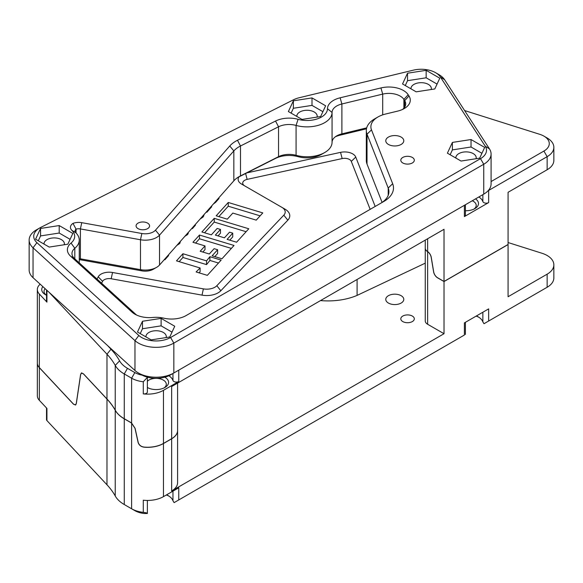 <?xml version="1.0" encoding="UTF-8"?>
<svg xmlns="http://www.w3.org/2000/svg" width="583" height="583" viewBox="0 0 583 583"><rect width="100%" height="100%" fill="white"/><g stroke="black" fill="none" stroke-linecap="round" stroke-linejoin="round"><path stroke-width="0.87" d="M465.402 204.728L465.402 215.185A3.432 1.982 180 0 1 464.396 216.584L488.649 202.585A3.432 1.982 180 0 1 483.795 202.585A3.432 1.982 180 0 1 482.855 201.572A17.162 9.904 0 0 0 478.869 196.959M147.368 377.186L147.368 391.958A3.432 1.982 180 0 1 143.287 393.904A22.518 13.001 0 0 0 163.459 390.333L178.755 381.501A3.432 1.982 180 0 1 173.902 381.501A3.432 1.982 180 0 1 172.962 380.48A17.162 9.904 0 0 0 168.873 375.751M491.083 181.561L543.91 151.063A18.306 10.567 0 0 0 543.917 136.116A18.306 10.567 0 0 0 539.763 134.323L464.6 110.551M547.153 137.989L543.917 136.116A18.306 10.567 0 0 0 543.91 136.116L547.145 137.989A22.875 13.212 180 0 1 547.153 137.989A22.875 13.212 180 0 1 553.85 147.324A22.875 13.212 180 0 1 547.145 156.667L488.649 190.444L488.649 202.585M164.8 377.208A12.469 7.2 180 0 1 164.938 377.288A12.469 7.2 180 0 1 164.938 387.469A12.469 7.2 180 0 1 147.368 387.498M164.049 387.935A10.181 5.881 0 0 0 166.301 384.248A10.181 5.881 0 0 0 163.32 380.087A10.181 5.881 0 0 0 147.368 381.246M147.368 387.243A10.181 5.881 0 0 0 148.199 387.935M473.957 209.086A10.181 5.881 0 0 0 476.216 205.398A10.181 5.881 0 0 0 473.236 201.237A10.181 5.881 0 0 0 472.281 200.756M46.523 295.231A12.469 7.2 180 0 1 45.387 294.648L45.387 294.648A12.469 7.2 180 0 1 42.836 286.603M45.161 288.723A10.181 5.881 0 0 0 44.024 291.427A10.181 5.881 0 0 0 46.276 295.115M553.85 147.324L553.85 160.405A22.875 13.212 180 0 1 547.145 169.74L508.07 192.303L508.07 244.474L444.02 281.458L437.593 277.741A5.662 3.272 60 0 1 433.672 271.816L431.267 257.365A5.779 3.338 -120 0 0 427.63 251.55L427.281 251.317A8.104 4.679 180 0 1 425.255 248.22L425.255 240.116M163.459 390.333L163.459 443.437L171.657 438.7L171.657 386.529L444.02 229.287L444.02 281.458M164.319 259.595L164.894 259.77L168.64 255.522L168.064 255.354M176.846 245.399L179.491 243.694L180.482 241.282M191.756 228.507L192.354 228.682L195.473 225.14L195.101 224.71M184.862 236.312L187.58 234.541L188.469 232.223M200.042 219.113L203.022 217.058L204.123 214.493M206.273 212.052L206.878 212.234L211.738 206.725L211.133 206.55M213.451 203.919L215.535 202.432L219.026 198.475L218.414 198.293M283.797 215.171A11.441 6.602 0 0 0 281.851 207.329L285.087 209.195A16.018 9.248 180 0 1 287.813 220.177L283.797 215.171L216.818 285.736A11.441 6.602 0 0 1 203.38 288.869L112.541 272.494L111.178 278.754A6.865 3.964 0 0 0 102.579 281.356L101.58 283.2M281.851 207.329L241.486 184.024A11.441 6.602 180 0 1 238.964 176.882M370.161 209.355L351.294 161.396A6.865 3.964 0 0 0 342.17 158.569L340.545 152.367L246.901 172.874M340.545 152.367A11.441 6.602 180 0 1 355.754 157.075L375.182 206.455M112.541 272.494A11.441 6.602 180 0 0 98.214 276.83L97.011 279.046M199.488 235.044L192.937 242.28L205.005 245.917L200.18 251.244L209.297 253.991L214.114 248.671L217.634 249.735L212.139 255.799L221.977 258.772L234.031 245.465L199.488 235.044L199.488 238.775L195.596 243.082M214.238 218.341L201.893 231.976L211.367 234.84L217.16 228.441L220.476 229.44L215.36 235.087L224.419 237.828L229.542 232.172L232.748 233.142L227.115 239.365L236.596 242.222L248.781 228.769L214.238 218.341L214.238 222.079L204.553 232.777M182.931 253.736L176.481 260.849L200.1 267.976L196.107 271.948L207.344 275.344L221.146 260.098L209.909 256.702L206.542 260.863L182.931 253.736L182.931 257.475L179.141 261.65M228.252 202.476L216.176 215.812L227.312 219.172L232.828 213.072L256.236 220.141L262.787 212.904L228.252 202.476L228.252 206.214L218.829 216.614M107.687 345.668L110.996 349.202A118.968 68.685 180 0 1 119.595 360.862A32.247 18.62 0 0 0 127.495 368.339L134.848 372.581A17.942 10.356 0 0 0 142.15 375.139M40.176 284.183A16.309 9.415 0 0 0 37.341 289.489A16.309 9.415 0 0 0 39.338 294.007L46.932 302.125A3.432 1.982 180 0 1 46.523 301.185L46.523 289.962M163.459 443.437A22.518 13.001 180 0 1 144.241 447.103C141.115 446.716 139.097 445.15 138.2 442.41L135.103 428.359L131.612 423.069A5.779 3.338 60 0 0 130.789 422.5L124.259 418.732A36.824 21.258 180 0 1 115.237 410.192A114.392 66.047 180 0 0 106.973 398.983L83.405 373.783L81.38 372.996L80.6 374.519L76.278 403.414L75.513 404.908L73.531 404.143L39.338 367.574A16.309 9.415 180 0 1 37.341 363.056L37.341 289.489M177.589 383.104L177.589 430.429A20.267 11.704 180 0 1 171.657 438.7M143.287 393.904L143.287 381.763A22.518 13.001 180 0 1 131.612 378.185L124.259 373.943A36.824 21.258 180 0 1 115.237 365.403A114.392 66.047 0 0 0 106.973 354.194L49.154 292.36M475.546 198.876A12.469 7.2 180 0 1 474.853 208.619A12.469 7.2 180 0 1 465.402 210.718M143.287 381.763L147.331 377.427M488.241 190.612L488.649 190.444M260.135 215.841L228.252 206.214M218.494 263.028L209.909 260.441L206.542 264.602L182.931 257.475M206.542 264.602L206.542 260.863M209.909 260.441L209.909 256.702M200.1 267.976L200.1 271.714L198.985 272.822M246.121 231.706L214.238 222.079M232.748 233.142L232.748 236.88L229.775 240.167M220.476 229.44L220.476 233.178L218.02 235.889M231.371 248.402L199.488 238.775M217.634 249.735L217.634 253.467L214.799 256.607M205.005 245.917L205.005 249.655L202.84 252.045M287.813 220.177L220.833 290.742A16.018 9.248 180 0 1 202.017 295.129L111.178 278.754M342.17 158.569L247.141 179.382A6.865 3.964 0 0 0 244.7 185.875M216.41 201.441L215.797 201.259M209.122 209.691L208.517 209.516M203.336 216.657L202.68 216.125M203.78 215.958L203.78 214.879M187.697 234.395L187.07 233.812M188.171 233.688L188.171 232.566M193.855 226.984L193.483 226.547M180.081 242.871L180.081 241.734M179.819 243.279L179.258 242.666M166.024 258.488L165.448 258.32M166.578 494.836A17.162 9.904 180 0 1 168.254 495.681L168.254 495.681A17.162 9.904 180 0 1 172.962 500.79L172.962 491.148M476.413 315.95A17.162 9.904 180 0 1 478.169 316.839L478.169 316.839A17.162 9.904 180 0 1 482.855 321.889L482.855 312.233M412.341 316.059A6.756 3.899 180 0 1 414.316 318.814A6.756 3.899 180 0 1 410.148 322.421A6.756 3.899 180 0 1 402.787 321.576A6.756 3.899 180 0 1 400.805 318.814A6.756 3.899 180 0 1 404.974 315.214A6.756 3.899 180 0 1 412.341 316.059M401.148 295.698A9.007 5.203 180 0 1 403.786 299.37A9.007 5.203 180 0 1 398.225 304.18A9.007 5.203 180 0 1 388.409 303.051A9.007 5.203 180 0 1 385.771 299.37A9.007 5.203 180 0 1 391.331 294.568A9.007 5.203 180 0 1 401.148 295.698M169.012 496.155A19.45 11.23 0 0 0 166.301 494.989M175.082 502.065L174.106 502.626L172.962 500.79M478.927 317.305A19.45 11.23 0 0 0 476.129 316.117M484.969 323.157L483.999 323.711L482.855 321.889M147.368 500.44L147.368 513.485L144.402 513.521A17.942 10.356 180 0 1 134.848 510.642L131.612 508.777A22.518 13.001 0 0 0 143.287 512.348L143.287 500.207A22.518 13.001 180 0 0 163.459 496.636L178.755 487.803L178.755 499.944L464.396 335.028L464.396 322.887L488.649 308.888L488.649 321.029L543.91 289.124A18.306 10.567 180 0 1 543.91 289.124L547.153 287.251A22.875 13.212 0 0 0 547.153 287.251A22.875 13.212 0 0 0 553.85 277.916L553.85 264.835A22.875 13.212 0 0 0 541.964 253.255L508.07 242.535M106.973 484.786L106.973 399.078L83.405 373.871L81.416 373.105L80.658 374.599L76.329 403.494L75.557 405.017L73.531 404.23L39.338 367.669A16.309 9.415 180 0 1 37.341 363.151L37.341 395.791A16.309 9.415 180 0 0 39.338 400.31L46.932 408.428L46.932 420.576L106.973 484.786A114.392 66.047 180 0 1 115.237 495.987A36.824 21.258 0 0 0 124.259 504.528L127.495 506.401A32.247 18.62 180 0 1 127.451 506.372M547.145 287.251L547.145 274.178A22.875 13.212 0 0 0 553.85 264.835M488.649 321.029L483.999 323.711M178.755 499.944L174.106 502.626M127.495 506.401L134.848 510.642M147.361 513.499C147.397 513.062 146.042 512.676 143.287 512.348M547.145 274.178L508.07 296.74L508.07 244.569L444.02 281.545L444.02 333.716L171.657 490.966A20.267 11.704 0 0 0 177.589 482.695L177.589 430.524A20.267 11.704 180 0 1 171.657 438.795L171.657 490.966M425.255 263.159L357.095 295.399A48.914 28.239 180 0 1 320.533 300.58M444.02 281.545L437.593 277.836A5.779 3.338 60 0 1 433.592 271.795L431.187 257.343A5.662 3.272 -120 0 0 427.63 251.645L427.281 251.411A8.104 4.679 180 0 1 425.255 248.314L425.255 320.949A8.104 4.679 0 0 0 427.63 324.257L444.02 333.716M46.932 420.576L46.523 419.971L46.523 407.991M357.095 279.468L357.095 295.399M106.973 399.078A114.392 66.047 180 0 1 115.237 410.279L115.237 495.987M171.657 438.795L163.459 443.525A22.518 13.001 180 0 1 144.241 447.197C141.05 446.797 139.002 445.201 138.091 442.402L135.008 428.337L131.612 423.163L131.612 508.777M124.259 504.528L124.259 418.82L130.789 422.588A5.662 3.272 60 0 1 131.612 423.163M124.259 418.82A36.824 21.258 180 0 1 115.237 410.279M152.768 317.473A20.594 11.886 180 0 1 134.841 314.15L134.841 314.15A20.594 11.886 180 0 1 132.013 312.109L70.587 256.177A20.594 11.886 180 0 1 71.046 243.045A20.478 11.82 0 0 0 71.855 230.329A10.297 5.947 180 0 1 72.992 223.391A10.297 5.947 180 0 1 81.758 222.67L141.851 233.499A11.441 6.602 0 0 0 155.457 230.19L229.76 145.99A33.173 19.152 180 0 1 237.478 140.27L275.533 121.053A20.594 11.886 180 0 1 298.073 119.311A20.478 11.82 0 0 0 327.486 108.722A20.594 11.886 180 0 1 340.122 97.806L380.939 87.938A20.594 11.886 180 0 1 408.18 94.737L408.982 95.976A20.594 11.886 180 0 1 404.252 108.547A20.594 11.886 180 0 1 397.65 111.113L385.633 114.013A24.02 13.868 0 0 0 377.922 117.001A24.02 13.868 0 0 0 371.488 129.878L392.665 183.711A33.173 19.152 180 0 1 383.774 201.499A33.173 19.152 180 0 1 383.767 201.499L186.101 315.571A20.594 11.886 180 0 1 163.816 318.18A20.478 11.82 0 0 0 152.768 317.473M438.882 74.588L435.647 72.722A20.478 11.82 0 0 0 413.26 70.179L299.101 97.769A20.478 11.82 0 0 0 293.526 99.773L40.723 227.421A20.478 11.82 0 0 0 39.724 227.96A20.478 11.82 0 0 0 36.911 242.652L138.827 335.465A20.478 11.82 0 0 0 170.6 337.499L480.509 158.649A20.478 11.82 0 0 0 485.209 146.144L440.347 76.941A20.478 11.82 0 0 0 435.647 72.722L438.882 74.588A25.054 14.466 180 0 1 444.632 79.747L489.494 148.957A25.054 14.466 180 0 1 491.083 154.029A25.054 14.466 180 0 1 483.744 164.253L173.836 343.103A25.054 14.466 180 0 1 134.964 340.618L33.042 247.804A25.054 14.466 180 0 1 29.15 240.058A25.054 14.466 180 0 1 36.489 229.826L39.724 227.96M170.6 337.499L173.836 343.103L173.836 372.989L170.6 374.862A20.478 11.82 180 0 1 141.64 374.854L138.404 372.989A25.054 14.466 0 0 0 173.836 372.989L483.744 194.146A25.054 14.466 0 0 0 483.744 194.139A25.054 14.466 0 0 0 491.083 183.915L491.083 154.029M29.15 240.058L29.15 269.944A25.054 14.466 0 0 0 33.042 277.69L134.964 370.504A25.054 14.466 0 0 0 138.404 372.989L141.64 374.854M402.43 109.487A16.018 9.248 0 0 0 405.71 103.883A16.018 9.248 0 0 0 404.697 100.64L403.895 99.401A16.018 9.248 0 0 0 400.215 96.1A16.018 9.248 0 0 0 382.71 94.111L341.893 103.978A16.018 9.248 0 0 0 332.062 112.468A25.054 14.466 180 0 1 296.077 125.425A16.018 9.248 0 0 0 278.543 126.781L240.495 145.99A28.596 16.513 0 0 0 233.834 150.924L159.531 235.131A16.018 9.248 180 0 1 140.488 239.759L80.396 228.922A5.721 3.301 0 0 0 76.052 229.148A5.721 3.301 0 0 0 75.01 231.05A5.721 3.301 0 0 0 75.797 232.726A25.054 14.466 180 0 1 79.252 240.058A25.054 14.466 180 0 1 74.806 248.285A16.018 9.248 0 0 0 71.964 253.547A16.018 9.248 0 0 0 74.449 258.495L135.875 314.434A16.018 9.248 0 0 0 136.662 315.09M147.608 223.121A6.756 3.899 0 0 0 140.241 222.276A6.756 3.899 0 0 0 136.072 225.883A6.756 3.899 0 0 0 138.054 228.638A6.756 3.899 0 0 0 145.415 229.483A6.756 3.899 0 0 0 149.583 225.883A6.756 3.899 0 0 0 147.608 223.121M401.148 137.085A9.007 5.203 0 0 0 391.331 135.963A9.007 5.203 0 0 0 385.771 140.765A9.007 5.203 0 0 0 388.409 144.438A9.007 5.203 0 0 0 398.225 145.568A9.007 5.203 0 0 0 403.786 140.765A9.007 5.203 0 0 0 401.148 137.085M412.341 157.446A6.756 3.899 0 0 0 404.974 156.601A6.756 3.899 0 0 0 400.805 160.208A6.756 3.899 0 0 0 402.787 162.963A6.756 3.899 0 0 0 410.148 163.808A6.756 3.899 0 0 0 414.316 160.208A6.756 3.899 0 0 0 412.341 157.446M64.247 244.751A10.181 5.881 0 0 0 64.385 243.796A10.181 5.881 0 0 0 61.404 239.635A10.181 5.881 0 0 0 50.306 238.36A10.181 5.881 0 0 0 44.024 243.796A10.181 5.881 0 0 0 44.031 244.088M166.17 337.564A10.181 5.881 0 0 0 166.301 336.61A10.181 5.881 0 0 0 163.32 332.456A10.181 5.881 0 0 0 152.229 331.18A10.181 5.881 0 0 0 145.939 336.61A10.181 5.881 0 0 0 145.954 336.901M431.216 89.512A10.181 5.881 0 0 0 431.347 88.55A10.181 5.881 0 0 0 428.367 84.397A10.181 5.881 0 0 0 417.275 83.121A10.181 5.881 0 0 0 410.986 88.55A10.181 5.881 0 0 0 411 88.849M317.05 117.103A10.181 5.881 0 0 0 317.188 116.141A10.181 5.881 0 0 0 314.208 111.987A10.181 5.881 0 0 0 303.109 110.712A10.181 5.881 0 0 0 296.827 116.141A10.181 5.881 0 0 0 296.842 116.44M476.078 158.714A10.181 5.881 0 0 0 476.216 157.76A10.181 5.881 0 0 0 473.236 153.606A10.181 5.881 0 0 0 462.137 152.331A10.181 5.881 0 0 0 455.855 157.76A10.181 5.881 0 0 0 455.862 158.059M79.252 258.677A5.721 3.301 180 0 1 80.396 258.816L140.488 269.645A16.018 9.248 0 0 0 156.587 267.357A16.018 9.248 0 0 0 159.531 265.017L233.834 180.817A28.596 16.513 180 0 1 239.096 176.634A28.596 16.513 180 0 1 240.495 175.884L278.543 156.667A16.018 9.248 180 0 1 296.077 155.311A25.054 14.466 0 0 0 324.724 152.527A25.054 14.466 0 0 0 332.062 142.354A16.018 9.248 180 0 1 336.748 135.861A16.018 9.248 180 0 1 341.893 133.864L366.685 127.874M380.706 203.27A28.596 16.513 0 0 0 388.912 191.69A28.596 16.513 0 0 0 388.205 188.032L367.02 134.199A28.596 16.513 180 0 1 366.313 130.541L366.313 160.434A28.596 16.513 0 0 0 367.02 164.085L382.091 202.388M151.128 339.889L169.762 337.01L174.747 326.254L161.112 318.384L142.485 321.262L137.493 332.019L151.128 339.889M49.212 247.075L67.839 244.197L72.831 233.44L59.196 225.563L40.562 228.449L35.578 239.205L49.212 247.075M302.016 119.428L320.643 116.542L325.635 105.793L312 97.915L293.373 100.801L288.381 111.557L302.016 119.428M416.175 91.837L434.801 88.951L439.793 78.202L426.158 70.324L407.532 73.21L402.54 83.967L416.175 91.837M461.044 161.046L479.671 158.161L484.662 147.404L471.028 139.534L452.393 142.42L447.401 153.169L461.044 161.046M480.654 195.924A20.478 11.82 180 0 1 480.509 196.012L483.744 194.139L480.509 196.012M156.587 267.357L153.351 269.229A11.441 6.602 180 0 1 141.851 270.862L81.758 260.025A10.297 5.947 0 0 0 79.252 259.77M366.474 128.799L340.122 135.169A20.594 11.886 0 0 0 335.334 136.794M324.724 152.527L321.488 154.393A20.478 11.82 180 0 1 298.073 156.667A20.594 11.886 0 0 0 275.533 158.416L237.602 177.567M366.313 130.541A28.596 16.513 180 0 1 374.687 118.866L377.922 117.001M76.052 232.981L76.052 229.148L72.992 223.391M481.922 153.3L471.028 147.003L452.393 149.889L450.142 154.75M452.393 149.889L452.393 142.42M471.028 147.003L471.028 139.534M437.061 84.09L426.158 77.801L407.532 80.68L405.272 85.541M407.532 80.68L407.532 73.21M426.158 77.801L426.158 70.324M322.902 111.681L312 105.392L293.373 108.27L291.114 113.131M293.373 108.27L293.373 100.801M312 105.392L312 97.915M70.098 239.329L59.196 233.04L40.562 235.918L38.31 240.779M40.562 235.918L40.562 228.449M59.196 233.04L59.196 225.563M172.014 332.15L161.112 325.853L142.485 328.739L140.226 333.6M142.485 328.739L142.485 321.262M161.112 325.853L161.112 318.384M482.855 201.572L482.855 194.656M172.962 380.48L172.962 373.492M427.63 238.746L427.63 251.55M39.338 367.574L39.338 294.007M178.755 370.147L178.755 381.501M547.145 169.74L547.145 156.667L543.91 151.063M464.396 216.584L464.396 205.311M124.259 418.732L124.259 373.943L127.495 368.339M119.595 360.862L115.237 365.403L115.237 410.192M134.848 372.581L131.612 378.185L131.612 423.069M46.932 290.341L46.932 302.125M106.973 398.983L106.973 354.194L110.996 349.202M351.294 161.396L355.754 157.075M247.141 179.382L245.611 173.523M220.833 290.742L216.818 285.736M98.214 276.83L102.579 281.356M202.017 295.129L203.38 288.869M427.63 251.645L427.63 324.257M39.338 400.31L39.338 367.669M163.459 443.525L163.459 496.636M408.18 94.737L403.895 99.401L403.895 108.161M36.911 242.652L33.042 247.804L33.042 277.69M138.827 335.465L134.964 340.618L134.964 370.504M480.509 158.649L483.744 164.253L483.744 194.146M71.046 243.045L74.806 248.285L74.806 258.823M81.758 222.67L80.396 228.922L80.396 258.816L81.758 260.025M141.851 270.862L140.488 269.645L140.488 239.759L141.851 233.499M155.457 230.19L159.531 235.131L159.531 265.017M233.834 180.817L233.834 150.924L229.76 145.99M237.478 140.27L240.495 145.99L240.495 175.884L237.704 177.502M275.533 158.416L278.543 156.667L278.543 126.781L275.533 121.053M298.073 119.311L296.077 125.425L296.077 155.311L298.073 156.667M332.062 142.354L332.062 112.468L327.486 108.722M340.122 97.806L341.893 103.978L341.893 133.864L340.122 135.169M382.71 114.858L382.71 94.111L380.939 87.938M404.697 107.119L404.697 100.64L408.982 95.976M371.488 129.878L367.02 134.199L367.02 164.085M388.205 195.349L388.205 188.032L392.665 183.711M485.209 146.144L489.494 148.957M440.347 76.941L444.632 79.747M132.013 312.109L135.875 314.434M70.587 256.177L74.449 258.495M71.855 230.329L75.797 232.726M75.513 404.908L75.914 404.675M81.416 373.105L81.817 372.872M465.402 322.304L465.402 334.453M79.252 240.058L79.252 262.875"/></g></svg>
